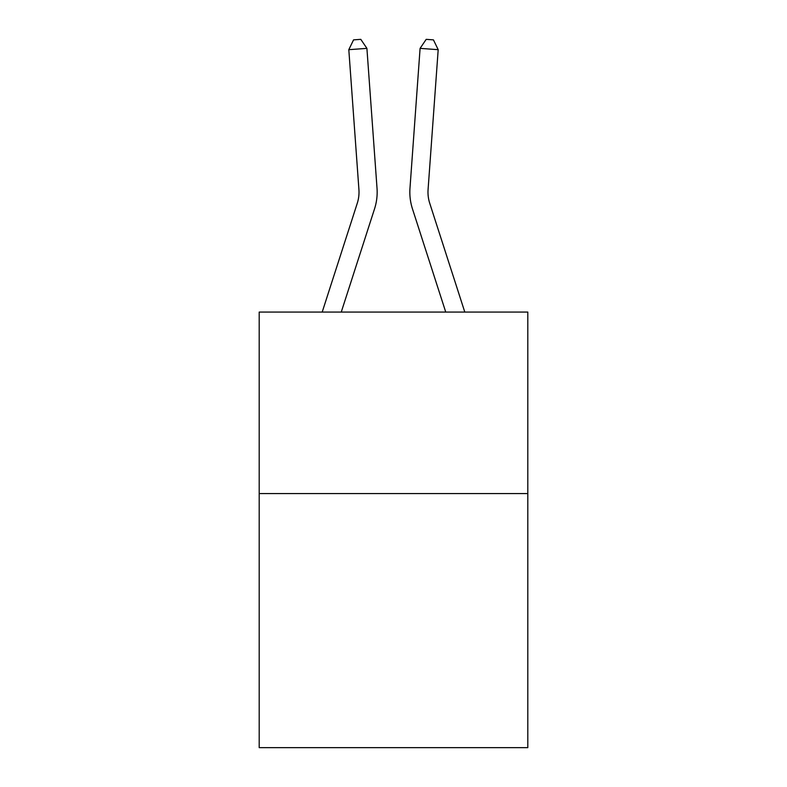 <?xml version="1.0" encoding="UTF-8"?>
<svg xmlns="http://www.w3.org/2000/svg" width="787" height="787" viewBox="0 0 787 787"><rect width="100%" height="100%" fill="white"/><g stroke="black" fill="none" stroke-linecap="round" stroke-linejoin="round"><path stroke-width="1.18" d="M527.802 493.557L527.802 747.65L259.198 747.65L259.198 312.065L527.802 312.065L527.802 493.557L259.198 493.557M322.198 312.065L357.268 203.272A36.3 36.3 0 0 0 358.921 189.519L348.808 49.679L366.909 48.371L377.022 188.211A54.451 54.451 0 0 1 374.543 208.84L341.263 312.065M464.802 312.065L429.732 203.272A36.3 36.3 0 0 1 428.079 189.519L438.192 49.679L420.091 48.371L409.978 188.211A54.451 54.451 0 0 0 412.457 208.84L445.737 312.065M420.091 48.371L409.978 188.211L420.091 48.371L409.978 188.211L420.091 48.371L409.978 188.211L420.091 48.371L409.978 188.211L420.091 48.371L409.978 188.211L420.091 48.371L409.978 188.211L420.091 48.371L409.978 188.211L420.091 48.371L409.978 188.211L420.091 48.371L409.978 188.211L420.091 48.371L426.2 39.35L433.44 39.871L438.192 49.679M429.732 203.272A36.3 36.3 0 0 1 428.079 189.519A36.3 36.3 0 0 0 429.732 203.272A36.3 36.3 0 0 1 428.079 189.519A36.3 36.3 0 0 0 429.732 203.272A36.3 36.3 0 0 1 428.079 189.519A36.3 36.3 0 0 0 429.732 203.272A36.3 36.3 0 0 1 428.079 189.519A36.3 36.3 0 0 0 429.732 203.272A36.3 36.3 0 0 1 428.079 189.519A36.3 36.3 0 0 0 429.732 203.272A36.3 36.3 0 0 1 428.079 189.519A36.3 36.3 0 0 0 429.732 203.272A36.3 36.3 0 0 1 428.079 189.519A36.3 36.3 0 0 0 429.732 203.272A36.3 36.3 0 0 1 428.079 189.519A36.3 36.3 0 0 0 429.732 203.272A36.3 36.3 0 0 1 428.079 189.519M357.268 203.272A36.3 36.3 0 0 0 358.921 189.519A36.3 36.3 0 0 1 357.268 203.272A36.3 36.3 0 0 0 358.921 189.519A36.3 36.3 0 0 1 357.268 203.272A36.3 36.3 0 0 0 358.921 189.519A36.3 36.3 0 0 1 357.268 203.272A36.3 36.3 0 0 0 358.921 189.519A36.3 36.3 0 0 1 357.268 203.272M348.808 49.679L353.56 39.871L360.8 39.35L366.909 48.371"/></g></svg>

